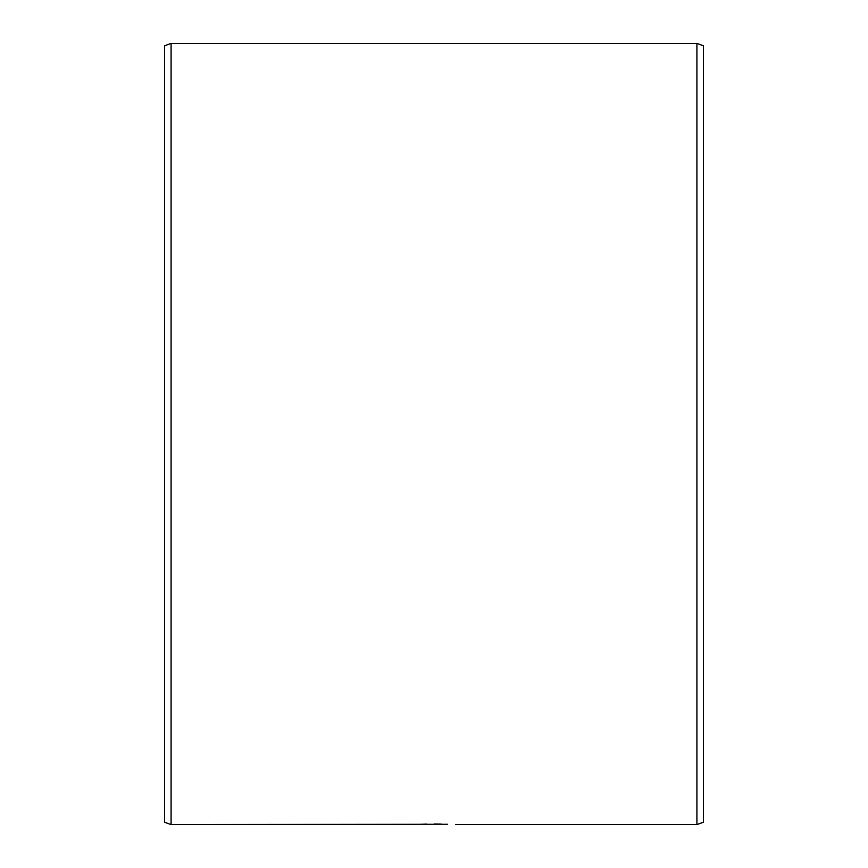 <?xml version="1.0" encoding="UTF-8"?>
<svg xmlns="http://www.w3.org/2000/svg" width="868" height="868" viewBox="0 0 868 868"><rect width="100%" height="100%" fill="white"/><g stroke="black" fill="none" stroke-linecap="round" stroke-linejoin="round"><path stroke-width="1.3" d="M696.917 43.4L696.917 824.6L703.384 822.246L703.384 45.754L696.917 43.4L171.083 43.4L171.083 824.6L447.519 824.242M441.259 824.068L434.141 824.003M426.774 824.068L420.579 824.231M416.911 824.383L414.73 824.481M696.917 824.6L455.548 824.6M171.083 43.4L164.616 45.754L164.616 822.246L171.083 824.6"/></g></svg>
